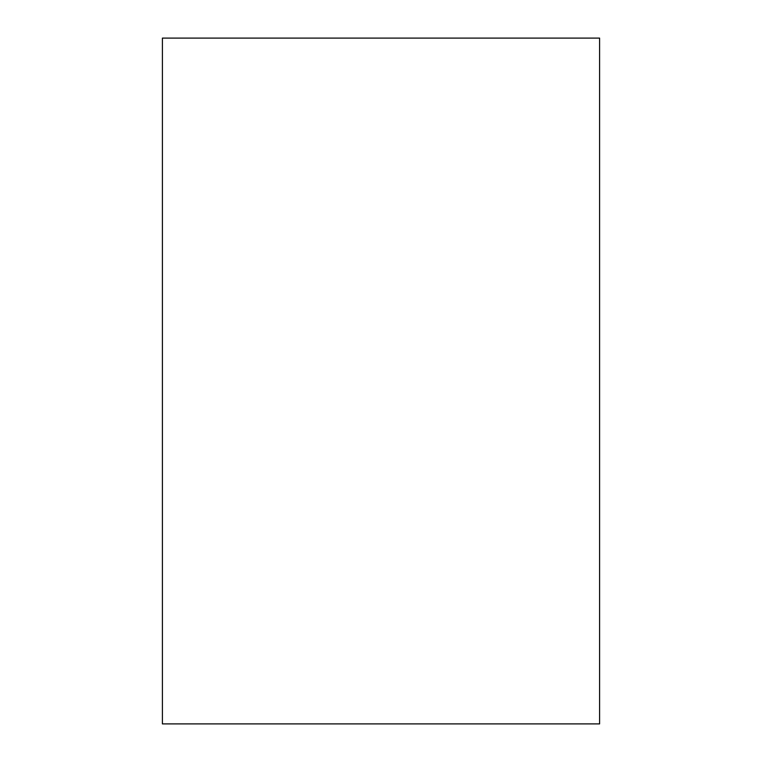 <?xml version="1.0" encoding="UTF-8"?>
<svg xmlns="http://www.w3.org/2000/svg" width="762" height="762" viewBox="0 0 762 762"><rect width="100%" height="100%" fill="white"/><g stroke="black" fill="none" stroke-linecap="round" stroke-linejoin="round"><path stroke-width="1.14" d="M162.401 38.1L162.401 723.9L599.599 723.9L599.599 38.1L162.401 38.1"/></g></svg>
